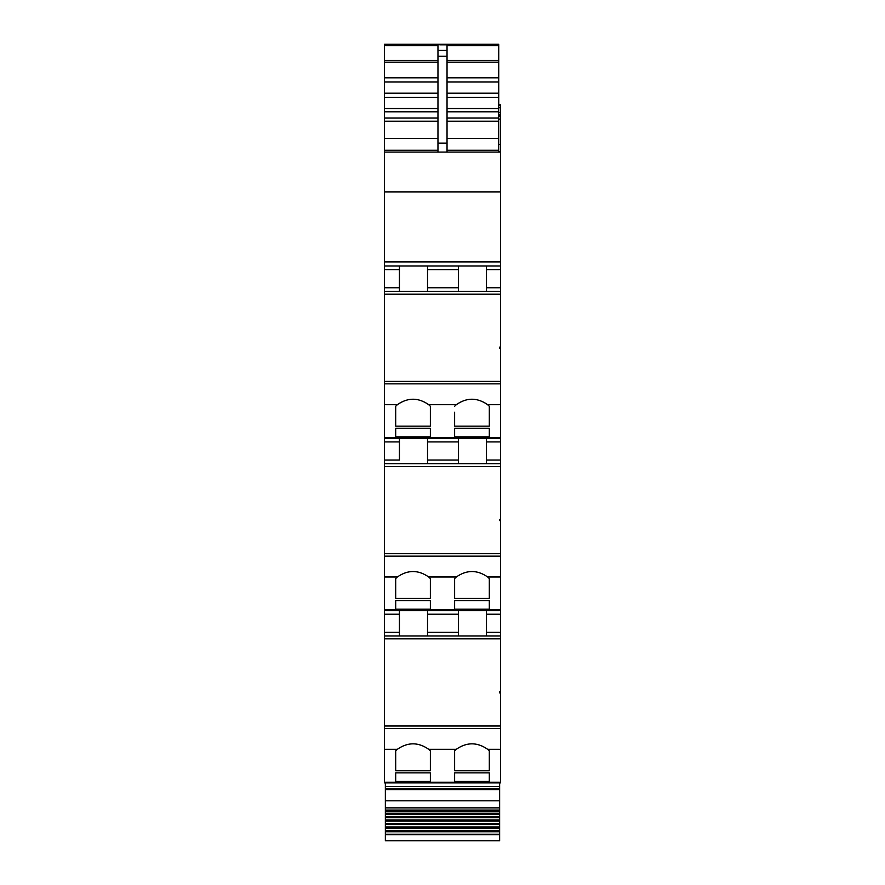 <?xml version="1.0" encoding="UTF-8"?>
<svg xmlns="http://www.w3.org/2000/svg" width="885" height="885" viewBox="0 0 885 885"><rect width="100%" height="100%" fill="white"/><g stroke="black" fill="none" stroke-linecap="round" stroke-linejoin="round"><path stroke-width="1.33" d="M399.423 460.045L399.423 438.285L384.455 438.285L500.545 438.285L384.455 438.285L384.455 460.045L399.423 460.045L399.423 441.914L384.455 441.914M384.455 44.825L384.455 44.25L498.731 44.25L384.455 44.825L384.455 265.976L500.545 265.976L458.375 265.976L458.375 291.375M498.731 105.569L500.545 105.569L500.545 104.828L498.731 104.828M498.731 112.472L500.545 112.472L500.545 105.569M384.455 261.905L500.545 261.905L500.545 112.472M399.423 291.375L399.423 265.976L458.375 265.976M486.484 291.375L486.484 265.976M384.455 265.976L384.455 291.375L500.545 291.375L500.545 261.905M499.638 348.336L499.638 347.097L499.638 348.336L500.545 348.336L500.545 347.097L499.638 347.097M500.545 347.097L500.545 291.375M384.455 438.285L384.455 294.207L500.545 294.207M384.455 460.045L384.455 463.674L500.545 463.674L500.545 348.336M486.484 463.674L486.484 438.285M499.638 520.634L499.638 519.373L499.638 520.634L500.545 520.634L500.545 519.373L499.638 519.373M500.545 519.373L500.545 463.674M427.532 635.983L427.532 610.595L399.423 610.595L399.423 635.983L399.423 610.595L384.455 610.595L384.455 466.517L500.545 466.517M499.638 834.655L385.362 834.655L385.362 840.75L499.638 840.75L499.638 817.629L385.362 817.629L385.362 816.545L499.638 816.545L499.638 782.893L500.545 782.893L500.545 635.983L384.455 635.983L384.455 610.595L500.545 610.595L500.545 520.634M500.545 635.983L500.545 610.595L427.532 610.595M486.484 635.983L486.484 610.595M499.638 692.944L499.638 691.683L499.638 692.944L500.545 692.944M500.545 691.683L499.638 691.683M500.545 782.893L384.455 782.893L384.455 638.815L500.545 638.815M427.532 291.375L427.532 265.976M399.423 438.285L399.423 441.914M427.532 463.674L427.532 438.285M458.375 463.674L458.375 438.285M458.375 635.983L458.375 610.595M500.545 404.688L487.657 404.688C477.203 397.398 466.749 397.398 456.295 404.688L428.705 404.688C418.251 397.398 407.797 397.398 397.343 404.688L395.683 406.27L395.683 426.161L395.683 406.27M395.683 578.58L397.343 576.987C407.808 569.708 418.262 569.708 428.705 576.987L430.375 578.58L430.375 598.47L395.683 598.47L395.683 578.58L395.683 598.47M500.545 576.987L487.657 576.987C477.203 569.708 466.749 569.708 456.295 576.987L454.624 578.58L454.624 598.47L489.316 598.47L489.316 578.58L489.316 598.47M395.683 750.878L397.343 749.296C407.808 742.006 418.262 742.006 428.705 749.296L430.375 750.878L430.375 770.769L395.683 770.769L395.683 750.878L395.683 770.769M500.545 749.296L487.657 749.296C477.203 742.006 466.749 742.006 456.295 749.296L454.624 750.878L454.624 770.769L489.316 770.769L489.316 750.878L489.316 770.769M454.624 412.222L454.624 426.161L454.624 412.222M456.295 404.688L454.624 406.27M428.705 404.688L430.375 406.27L430.375 426.161L430.375 406.27M430.375 426.161L395.683 426.161M487.657 404.688L489.316 406.27L489.316 426.161L454.624 426.161M489.316 436.858L454.624 436.858L454.624 428.251L489.316 428.251L489.316 436.858L489.316 428.251M395.683 436.858L430.375 436.858L430.375 428.251L395.683 428.251L395.683 436.858L395.683 428.251M489.316 426.161L489.316 406.27M454.624 436.858L454.624 428.251M430.375 436.858L430.375 428.251M384.455 152.076L447.036 152.076L447.036 50.445L447.036 150.262L498.731 150.262L498.731 152.076L500.545 152.076L384.455 152.076M498.731 152.076L437.964 152.076L437.964 50.445L447.036 50.445L447.036 45.633L498.731 45.633L498.731 44.726M489.316 609.157L454.624 609.157L454.624 600.55L489.316 600.55L489.316 609.157L489.316 600.55M430.375 600.55L430.375 609.157L430.375 600.55L395.683 600.55L395.683 609.157L395.683 600.55M430.375 609.157L395.683 609.157M489.316 781.466L454.624 781.466L454.624 772.859L489.316 772.859L489.316 781.466L489.316 772.859M430.375 772.859L430.375 781.466L430.375 772.859L395.683 772.859L395.683 781.466L395.683 772.859M430.375 781.466L395.683 781.466M498.731 45.633L498.731 81.995L447.036 81.995M447.036 93.19L498.731 93.19L498.731 81.995M447.036 108.545L498.731 108.545L498.731 97.383L447.036 97.383M447.036 118.004L498.731 118.004L498.731 111.787L447.036 111.787M447.036 138.469L498.731 138.469L498.731 121.245L447.036 121.245M498.731 138.469L498.731 150.262M498.731 118.004L498.731 121.245M498.731 108.545L498.731 111.787M498.731 93.19L498.731 97.383M454.624 781.466L454.624 772.859M454.624 750.878L454.624 770.769M454.624 609.157L454.624 600.55M454.624 578.58L454.624 598.47M437.964 50.445L437.964 45.633L384.455 45.633M430.375 770.769L430.375 750.878M430.375 598.47L430.375 578.58M487.657 749.296L489.316 750.878M487.657 576.987L489.316 578.58M384.455 635.983L384.455 638.815M384.455 463.674L384.455 466.517M384.455 291.375L384.455 294.207M498.731 151.623L500.545 151.623M384.455 782.893L430.375 782.893M499.638 786.522L385.362 786.522L385.362 782.893M499.638 807.861L385.362 807.861L385.362 786.522M499.638 811.058L385.362 811.058L385.362 810.074L499.638 810.074L385.362 810.074L385.362 807.861M499.638 814.3L385.362 814.3L385.362 813.26L499.638 813.26L385.362 813.26L385.362 811.058M385.362 816.545L385.362 814.3M499.638 816.545L499.638 817.629M499.638 821.048L385.362 821.048L385.362 819.941L499.638 819.941L385.362 819.941L385.362 817.629M499.638 824.554L385.362 824.554L385.362 823.415L499.638 823.415L385.362 823.415L385.362 821.048M499.638 826.966L385.362 826.966L385.362 824.554M499.638 828.128L385.362 828.128L385.362 826.966M499.638 830.572L385.362 830.572L385.362 828.128M499.638 831.756L385.362 831.756L385.362 830.572M499.638 834.245L385.362 834.245L385.362 831.756M498.731 105.138L500.545 105.138M498.731 107.76L500.545 107.76M384.455 191.89L500.545 191.89M486.484 287.747L500.545 287.747M486.484 269.604L500.545 269.604M500.545 381.402L384.455 381.402M486.484 460.045L500.545 460.045M486.484 441.914L500.545 441.914M500.545 553.7L384.455 553.7M486.484 632.355L500.545 632.355M486.484 614.223L500.545 614.223M500.545 726.01L384.455 726.01M399.423 269.604L384.455 269.604M427.532 287.747L458.375 287.747M500.545 383.858L384.455 383.858M427.532 460.045L458.375 460.045M500.545 556.156L384.455 556.156M399.423 614.223L384.455 614.223M427.532 632.355L458.375 632.355M500.545 728.466L384.455 728.466M384.455 287.747L399.423 287.747M427.532 269.604L458.375 269.604M397.343 404.688L384.455 404.688M427.532 441.914L458.375 441.914M397.343 576.987L384.455 576.987M456.295 576.987L428.705 576.987M384.455 632.355L399.423 632.355M427.532 614.223L458.375 614.223M397.343 749.296L384.455 749.296M456.295 749.296L428.705 749.296M500.545 437.621L384.455 437.621M384.455 150.262L437.964 150.262M384.455 138.469L437.964 138.469M384.455 121.245L437.964 121.245M384.455 118.004L437.964 118.004M384.455 81.995L437.964 81.995M384.455 77.803L437.964 77.803M384.455 62.16L437.964 62.16M384.455 60.445L437.964 60.445M439.779 44.825L498.731 44.825M447.036 60.445L498.731 60.445M437.964 56.209L447.036 56.209M447.036 62.16L498.731 62.16M437.964 143.127L447.036 143.127M447.036 77.803L498.731 77.803M437.964 93.19L384.455 93.19M384.455 97.383L437.964 97.383M384.455 108.545L437.964 108.545M384.455 111.787L437.964 111.787M500.545 782.229L384.455 782.229M500.545 609.92L384.455 609.92M498.731 144.454L500.545 144.454M498.731 119.088L500.545 119.088M498.731 116.167L500.545 116.167M498.731 114.939L500.545 114.939M498.731 114.718L500.545 114.718L498.731 114.74M499.638 788.734L385.362 788.734M499.638 789.575L385.362 789.575M499.638 800.803L385.362 800.803M439.779 44.726L384.455 44.726M385.362 816.556L499.638 816.556"/></g></svg>
